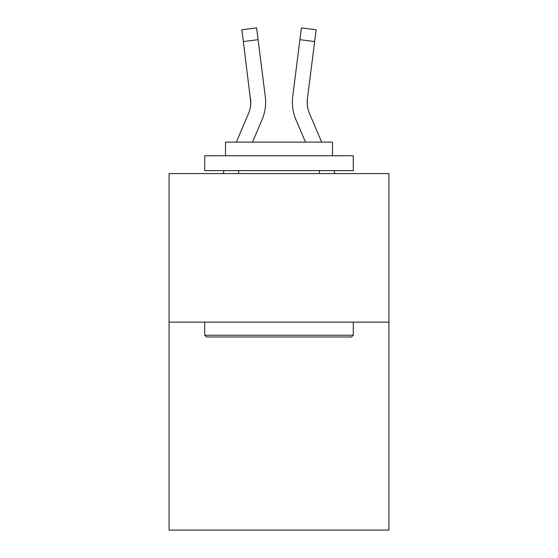 <?xml version="1.0" encoding="UTF-8"?>
<svg xmlns="http://www.w3.org/2000/svg" width="558" height="558" viewBox="0 0 558 558"><rect width="100%" height="100%" fill="white"/><g stroke="black" fill="none" stroke-linecap="round" stroke-linejoin="round"><path stroke-width="0.84" d="M388.926 322.14L388.926 530.1L169.074 530.1L169.074 173.594L388.926 173.594L388.926 322.14L169.074 322.14M252.502 142.102L262.072 119.628A44.563 44.563 0 0 0 265.28 96.583L258.089 39.688L243.351 41.55L241.865 29.762L256.603 27.9L258.089 39.688M265.58 104.346L265.629 102.149M265.057 94.804L265.28 96.583M305.498 142.102L295.928 119.628A44.563 44.563 0 0 1 292.72 96.583L301.397 27.9L316.135 29.762L314.649 41.55L299.911 39.688M321.645 142.102L309.599 113.811A29.707 29.707 0 0 1 307.458 98.445L307.256 103.621L307.458 98.445L307.256 103.621L307.458 98.445L307.256 103.621L307.458 98.445L307.256 103.621L307.458 98.445L307.256 103.621L307.458 98.445L307.256 103.621L307.458 98.445L307.256 103.621L307.458 98.445L307.256 103.621L307.458 98.445L307.256 103.621L307.458 98.445L307.256 103.621L307.458 98.445L307.256 103.621L307.458 98.445L307.256 103.621L307.458 98.445L307.256 103.621L307.458 98.445L307.256 103.621L307.458 98.445L307.256 103.621L307.458 98.445L307.256 103.621L307.458 98.445L314.649 41.55M206.509 336.99L204.73 335.212L353.27 335.212L351.491 336.99L206.509 336.99M353.27 155.766L353.27 170.622L204.73 170.622L204.73 155.766L353.27 155.766M225.523 155.766L225.523 142.102L332.477 142.102L332.477 155.766M353.27 322.14L353.27 335.212M204.73 322.14L204.73 335.212M319.406 170.622L319.406 173.594M238.594 170.622L238.594 173.594M309.599 113.811A29.707 29.707 0 0 1 307.221 102.226L307.221 102.226A29.707 29.707 0 0 0 309.599 113.811A29.707 29.707 0 0 1 307.221 102.226A29.707 29.707 0 0 0 309.599 113.811A29.707 29.707 0 0 1 307.221 102.226A29.707 29.707 0 0 0 309.599 113.811A29.707 29.707 0 0 1 307.221 102.226A29.707 29.707 0 0 0 309.599 113.811A29.707 29.707 0 0 1 307.221 102.226A29.707 29.707 0 0 0 309.599 113.811A29.707 29.707 0 0 1 307.221 102.226A29.707 29.707 0 0 0 309.599 113.811A29.707 29.707 0 0 1 307.221 102.226A29.707 29.707 0 0 0 309.599 113.811A29.707 29.707 0 0 1 307.221 102.226A29.707 29.707 0 0 0 309.599 113.811A29.707 29.707 0 0 1 307.221 102.226A29.707 29.707 0 0 0 309.599 113.811A29.707 29.707 0 0 1 307.221 102.226A29.707 29.707 0 0 0 309.599 113.811A29.707 29.707 0 0 1 307.221 102.226A29.707 29.707 0 0 0 309.599 113.811A29.707 29.707 0 0 1 307.221 102.226A29.707 29.707 0 0 0 309.599 113.811A29.707 29.707 0 0 1 307.221 102.226A29.707 29.707 0 0 0 309.599 113.811A29.707 29.707 0 0 1 307.221 102.226A29.707 29.707 0 0 0 309.599 113.811A29.707 29.707 0 0 1 307.221 102.226A29.707 29.707 0 0 0 309.599 113.811A29.707 29.707 0 0 1 307.221 102.226M236.355 142.102L248.401 113.811A29.707 29.707 0 0 0 250.779 102.233L243.351 41.55M248.401 113.811A29.707 29.707 0 0 0 250.542 98.445A29.707 29.707 0 0 1 248.401 113.811A29.707 29.707 0 0 0 250.779 102.233A29.707 29.707 0 0 1 248.401 113.811A29.707 29.707 0 0 0 250.779 102.233A29.707 29.707 0 0 1 248.401 113.811A29.707 29.707 0 0 0 250.779 102.233A29.707 29.707 0 0 1 248.401 113.811A29.707 29.707 0 0 0 250.779 102.233A29.707 29.707 0 0 1 248.401 113.811A29.707 29.707 0 0 0 250.779 102.233A29.707 29.707 0 0 1 248.401 113.811A29.707 29.707 0 0 0 250.779 102.233M222.949 173.594L224.211 170.622M250.542 98.445L250.744 103.621M335.051 173.594L333.789 170.622M292.42 104.346L292.371 102.149M292.72 96.583L292.943 94.804M241.865 29.762L256.603 27.9M301.397 27.9L316.135 29.762"/></g></svg>
